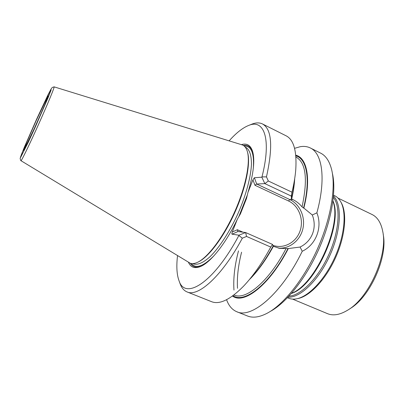 <?xml version="1.0" encoding="UTF-8"?>
<svg xmlns="http://www.w3.org/2000/svg" width="404" height="404" viewBox="0 0 404 404"><rect width="100%" height="100%" fill="white"/><g stroke="black" fill="none" stroke-linecap="round" stroke-linejoin="round"><path stroke-width="0.61" d="M241.582 252.202C238.203 265.544 236.845 277.583 237.507 288.32M270.523 311.302C286.264 302.783 305.5 278.871 318.463 250.02C331.421 221.16 336.517 190.9 332.426 173.473M21.023 160.731L190.37 263.327C192.259 263.923 194.506 263.65 197.112 262.509C207.434 258.08 223.134 237.527 234.456 212.287C245.804 187.057 250.738 161.666 247.192 151.01C246.081 147.637 244.354 145.576 242.006 144.834L54.106 86.86C54.782 86.809 48.096 103.076 39.213 122.907C30.34 142.733 22.033 159.939 21.023 160.731M54.075 86.86L54.101 86.86C51.252 87.648 52.035 88.016 51.045 89.077L47.839 95.187L36.471 119.513L23.932 148.223L20.543 156.969C20.463 158.641 19.538 157.358 20.897 160.787M238.491 250.874C234.689 265.423 233.179 278.487 233.966 290.072M226.578 299.707C228.725 305.757 232.123 309.762 236.779 311.726L247.516 316.004C252.985 318.211 259.671 317.221 267.574 313.024C283.79 304.262 303.732 279.442 317.206 249.455C330.674 219.463 335.976 188.067 331.755 170.124C329.644 161.428 325.942 155.772 320.66 153.151L310.333 147.97C307.348 146.506 304.025 146.071 300.354 146.672L294.566 148.324M236.779 311.726C251.394 319.034 281.659 293.799 302.248 251.263C316.064 244.789 322.7 227.184 316.872 212.837C326.215 178.826 322.286 153.358 310.333 147.97M302.248 251.263L300.076 247.051C312.206 241.168 317.281 227.644 312.297 214.999L316.872 212.837M295.753 155.176C306.989 157.722 311.373 178.533 303.843 208.065L303.525 208.055C310.858 179.169 306.702 158.666 295.819 155.828M232.487 296.041C243.804 304.858 269.635 285.158 288.315 248.566L279.386 248.339M300.076 247.051L288.315 248.566M303.843 208.065L312.297 214.999M294.551 180.098C294.087 185.754 293.077 191.895 291.511 198.526L291.057 198.576L292.849 199.576C296.354 201.243 299.414 203.682 302.041 206.888L303.525 208.055M249.621 279.371C257.868 271.17 265.787 260.156 273.372 246.329L279.977 248.44M179.831 282.951L180.346 284.376C181.851 288.168 184.078 290.683 187.032 291.91L211.595 301.692C219.503 304.833 230.103 299.723 243.39 286.355C252.884 276.381 262.004 263.287 270.746 247.066L272.569 244.44L273.149 245.996C265.898 259.348 258.287 270.21 250.313 278.588M198.071 262.05C208.302 257.515 223.73 237.254 234.85 212.464C245.996 187.683 250.889 162.696 247.485 152.03M291.511 198.526L291.284 196.081L291.986 192.193C293.94 184.072 295.198 176.593 295.758 169.761C296.92 150.95 293.703 139.632 286.103 135.81L262.469 123.947C259.595 122.553 256.237 122.558 252.399 123.952L250.995 124.513M288.552 200.99L254.944 185.259L256.702 184.032L289.794 199.556L288.552 200.99C298.874 205.757 304.106 219.574 300.036 231.032C296.107 242.546 283.643 249.248 272.907 245.329M291.284 196.081L264.852 183.623L256.702 184.032L254.374 177.74L252.934 179.846L247.94 192.471C253.591 173.705 255.121 159.944 252.535 151.177C250.47 145.142 246.753 142.971 241.4 144.647M291.986 192.193L268.327 180.992L264.857 183.633M245.622 232.542L246.551 236.436L270.746 247.066M243.006 232.199L237.375 229.719L237.885 231.517L245.612 232.542L272.569 244.44M252.874 152.379L252.843 152.283C251.025 146.884 247.844 144.597 243.304 145.415M190.345 263.317C192.748 267.261 196.576 268.12 201.818 265.893L201.909 265.847M247.94 192.471L246.521 198.49L240.446 213.847L237.365 219.17L232.285 231.997C231.815 233.28 231.729 234.007 232.027 234.189L238.941 235.194L245.612 232.542M187.032 291.91C198.051 297.344 222.013 276.174 242.339 238.188L246.551 236.436M268.327 180.992L266.463 176.881C273.144 146.687 271.816 129.043 262.469 123.947M266.463 176.881L261.989 176.881C271.685 138.809 264.07 119.119 249 125.306C242.9 127.639 236.274 132.825 229.124 140.86M177.523 255.747C176.265 266.428 176.79 274.826 179.098 280.937C185.153 300.334 213.681 282.936 238.865 235.512L242.339 238.188M188.506 262.408C190.809 267.529 194.905 268.857 200.788 266.398C210.868 262.135 225.957 243.203 237.365 219.17M238.941 235.194L238.865 235.512M261.989 176.881L261.817 177.189L254.374 177.74M264.847 183.623L261.817 177.189M349.824 308.752C369.933 297.349 388.032 257.05 383.199 234.446M292.572 299.101L327.508 313.666C333.179 315.994 339.85 314.857 347.526 310.257C368.706 298.278 387.916 255.515 382.8 231.729C381.139 222.932 377.553 217.19 372.049 214.499L337.956 198.056M297.187 298.697L297.652 298.601C309.56 296.556 325.68 279.73 335.552 257.696C345.465 235.678 347.334 212.448 340.956 202.187L340.718 201.778M287.491 297.743L288.537 298.177C290.875 299.152 293.516 299.374 296.46 298.849C308.489 296.783 324.821 279.719 334.835 257.373C344.89 235.037 346.794 211.499 340.35 201.136C338.789 198.581 336.865 196.758 334.583 195.657L333.563 195.162M288.037 297.172C300.096 298.091 318.796 280.23 329.992 255.197C341.269 230.199 342.193 204.353 333.497 195.95M333.371 197.369C340.85 206.616 339.375 231.138 328.775 254.651C318.241 278.189 300.889 295.587 289.011 296.132M291.41 293.461C315.302 286.416 343.572 223.478 332.967 200.939M291.562 293.289C315.15 284.85 342.299 224.402 332.936 201.167M50.995 89.178L36.426 119.614L24.578 146.662L21.195 155.086L20.589 157.515L28.336 142.147L35.31 126.997L48.106 97.702L51.116 90.011L50.995 89.178M47.98 95.955L36.325 120.286L26.79 142.072L23.679 150.561L35.436 126.179L45.576 102.964L48.015 96.753L47.98 95.955M233.012 295.657C244.349 303.904 269.66 284.365 288.007 248.516M233.946 294.95L234.078 295.006C245.622 300.672 268.872 281.649 286.027 248.601M302.041 206.888C307.974 179.219 305.969 162.61 296.036 157.06L295.91 156.994M278.184 248.081C289.284 249.192 300.116 240.658 302.838 228.942C305.651 217.246 299.955 204.288 289.794 199.556L292.849 199.576M294.673 179.058C294.354 185.088 293.349 191.738 291.663 199.021M192.764 263.625L193.496 263.933C197.708 265.226 203.242 262.802 210.095 256.661C219.296 247.612 229.649 231.79 237.87 213.817C245.839 195.738 250.793 177.487 251.445 164.6C251.48 155.399 249.616 149.652 245.849 147.364L245.137 147.016M191.329 263.549C195.91 269.13 203.566 266.408 214.302 255.394M238.638 217.084L247.49 194.612M253.288 168.584C254.394 153.247 251.339 145.718 244.127 146.001M232.285 231.997L237.375 229.719M232.027 234.189L237.946 231.532M254.944 185.259L252.934 179.846M291.703 195.632L291.249 196.066M24.205 149.732L23.791 150.344C24.159 150.192 27.033 144.334 32.426 132.775L44.496 105.55L48.217 95.965M249 125.306L252.399 123.952M252.843 152.283L252.535 151.177M179.098 280.937L180.346 284.376M201.818 265.893L200.788 266.398"/></g></svg>
